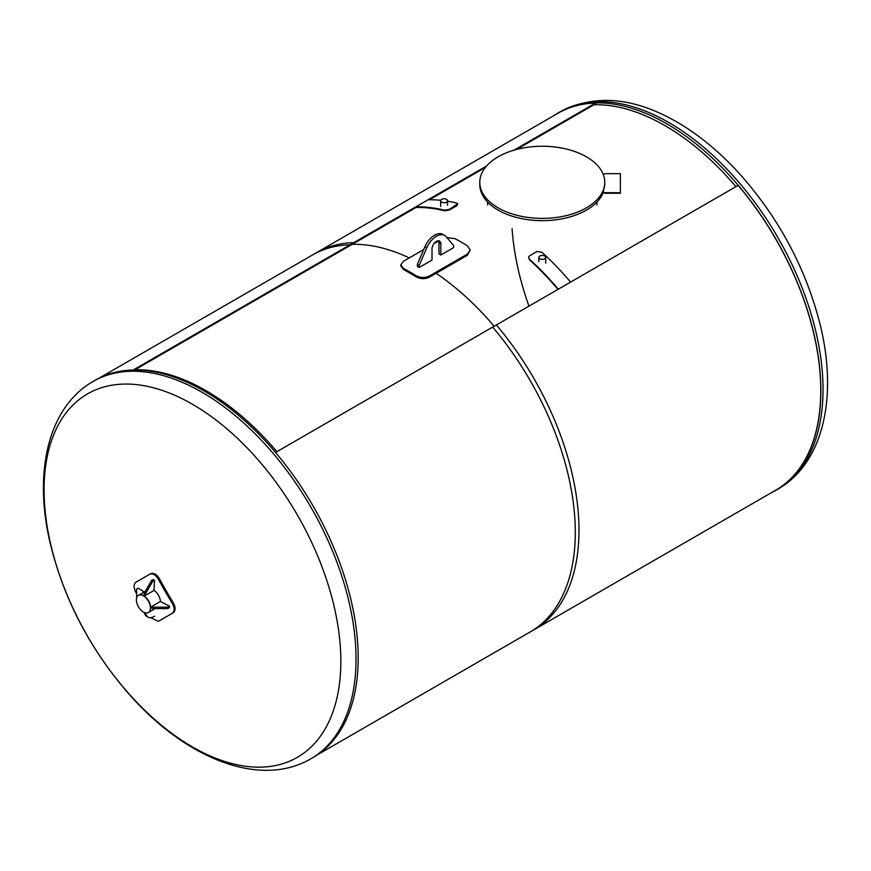 <?xml version="1.0" encoding="UTF-8"?>
<svg xmlns="http://www.w3.org/2000/svg" width="871" height="871" viewBox="0 0 871 871"><rect width="100%" height="100%" fill="white"/><g stroke="black" fill="none" stroke-linecap="round" stroke-linejoin="round"><path stroke-width="1.31" d="M593.946 104.76A216.966 125.261 60 0 1 735.93 186.655A216.966 125.261 60 0 0 593.946 104.76M528.969 306.135A216.966 125.261 60 0 1 512.094 228.703M276.913 451.657A216.966 125.261 -120 0 0 134.929 369.772A216.966 125.261 -120 0 1 276.913 451.657M352.167 244.348A216.966 125.261 60 0 1 409.261 257.903A216.966 125.261 -120 0 0 352.167 244.348M436.11 273.298A216.966 125.261 60 0 1 494.151 326.244A216.966 125.261 -120 0 0 436.11 273.298M145.413 595.383L154.004 590.418L154.483 580.228L152.773 581.207L145.413 593.968L145.413 595.383L144.183 594.675L144.183 593.26L151.543 580.5L153.252 579.52L154.483 580.228M152.773 581.207L151.543 580.5M145.413 593.968L144.183 593.26M169.475 606.194L169.475 607.61L167.765 608.589L153.035 608.589L151.815 607.882L151.815 606.466L153.035 607.174L167.765 607.174L169.475 606.194L160.406 601.502L151.815 606.466M167.765 608.589L167.765 607.174M153.035 608.589L153.035 607.174M144.216 592.008L138.26 588.175L136.562 589.155L136.693 597.735M136.562 597.658L136.562 598.257M136.562 593.63A437.329 357.077 -120 0 1 135.822 592.28C133.546 587.5 133.546 584.158 135.822 582.253L149.703 574.239C152.708 573.096 155.593 574.773 158.38 579.248A437.329 357.077 60 0 0 172.273 603.298C174.755 607.947 174.755 611.29 172.273 613.315L158.38 621.339L150.607 617.648M159.36 620.773L173.253 612.749C175.735 610.723 175.735 607.381 173.253 602.732A435.946 355.945 -120 0 1 159.371 578.682C156.584 574.207 153.688 572.53 150.694 573.673L149.703 574.239M173.253 612.749L172.273 613.315M159.371 620.773L158.38 621.339L159.371 620.773M145.577 612.879A12.161 7.022 120 0 0 148.005 617.093L146.785 616.385A12.161 7.022 -60 0 1 144.401 612.52M148.005 617.093A12.161 7.022 120 0 0 154.57 616.2M148.495 612.444A9.919 5.727 -120 0 0 148.614 612.378A9.919 5.727 -120 0 0 148.614 600.925A9.919 5.727 -120 0 0 138.696 595.198A9.919 5.727 -120 0 0 138.576 595.263M160.471 601.545A9.919 5.727 -120 0 0 154.004 590.342M143.41 612.03A9.919 5.727 -120 0 0 148.375 612.52A9.919 5.727 -120 0 0 148.375 601.066A9.919 5.727 -120 0 0 138.456 595.339A9.919 5.727 -120 0 0 136.932 603.287A9.919 5.727 -120 0 0 143.41 612.03M155.169 608.589L148.614 612.378A9.919 5.727 -120 0 0 148.614 600.925A9.919 5.727 -120 0 0 138.696 595.198L145.25 591.409M553.673 115.734A217.826 125.762 60 0 1 557.941 113.078A217.826 125.762 60 0 1 725.793 171.435A217.826 125.762 60 0 1 820.874 390.654A217.826 125.762 60 0 1 775.767 490.373A217.826 125.762 60 0 1 771.325 492.725M310.914 758.75L313.059 757.509A217.826 125.762 -120 0 0 313.07 505.975A217.826 125.762 -120 0 0 95.233 380.213L93.088 381.454C48.025 407.214 33.501 472.234 50.039 542.535C63.311 597.767 89.169 647.763 127.623 692.51C183.988 757.792 259.449 788.886 310.914 758.75A217.826 125.762 -120 0 0 344.306 584.191A217.826 125.762 -120 0 0 202.007 392.244A217.826 125.762 -120 0 0 93.088 381.454M192.458 404.275A209.835 121.145 -120 0 0 63.964 587.087A209.835 121.145 -120 0 0 320.964 735.462A209.835 121.145 -120 0 0 192.458 404.275M513.999 150.15L595.557 103.061L595.786 103.693L516.547 149.453M485.343 167.461L429.403 199.753M440.759 200.286A217.652 125.664 -120 0 0 428.031 199.786L415.761 206.873A217.652 125.664 60 0 1 444.515 210.183L449.338 209.367L457.732 203.792L456.84 205.741L449.469 209.987L444.656 210.804A216.966 125.261 60 0 0 415.99 207.505L350.327 245.415L350.098 244.784L486.562 165.991M492.67 327.093A217.652 125.664 60 0 1 530.21 631.932L775.68 490.221A217.652 125.664 -120 0 0 738.14 185.381L492.67 327.093M595.557 103.061A217.652 125.664 -120 0 0 558.028 113.23L312.558 254.942A217.652 125.664 60 0 1 350.098 244.784M498.092 156.813A62.483 36.07 180 0 1 566.194 148.995A62.483 36.07 180 0 1 604.757 182.322A62.483 36.07 180 0 1 542.274 218.392A62.483 36.07 180 0 1 479.79 182.322A62.483 36.07 180 0 1 498.092 156.813M479.79 182.322L479.79 184.587A62.483 36.07 -0 0 0 535.469 220.45A62.483 36.07 -0 0 0 603.276 192.404M604.757 193.264L620.381 193.264L620.381 192.687L604.757 192.687L604.757 193.264L603.004 191.674A62.483 36.07 -0 0 0 604.757 182.747M604.757 192.687L603.004 191.674M603.276 174.505L604.757 173.656L620.381 173.656L620.381 192.687M529.579 259.286A217.652 125.664 60 0 1 558.333 289.183L570.614 282.095A217.652 125.664 -120 0 0 541.849 252.209L537.026 251.49L529.666 255.736L528.686 256.934L529.448 259.754A216.966 125.261 60 0 1 557.973 289.39M528.632 257.174L529.448 259.754M539.846 256.03A3.43 1.982 -0 0 0 538.844 257.424A3.43 1.982 -0 0 0 542.274 259.406A3.43 1.982 -0 0 0 545.703 257.424A3.43 1.982 -0 0 0 543.58 255.595A3.43 1.982 -0 0 0 539.846 256.03M457.732 203.792L456.785 203.095A217.652 125.664 -120 0 0 447.52 201.19M415.99 207.505L415.761 206.873M446.518 202.148A3.43 1.982 0 0 0 447.52 200.744A3.43 1.982 0 0 0 444.101 198.762A3.43 1.982 0 0 0 440.672 200.744A3.43 1.982 0 0 0 442.784 202.573A3.43 1.982 0 0 0 446.518 202.148M133.154 370.033L353.778 242.65L354.007 243.292L134.515 370.012M353.778 242.65A217.652 125.664 -120 0 0 316.238 252.819L99.675 377.851M317.327 754.841L533.89 629.809A217.652 125.664 -120 0 0 496.361 324.97L275.53 452.463M419.234 265.328L419.234 267.462L432.005 260.091L432.005 249.041A6.249 3.604 -60 0 1 434.727 242.748A6.249 3.604 -60 0 1 439.55 241.071A6.249 3.604 -60 0 1 440.835 243.934L440.835 254.985L453.606 247.614L453.606 245.491L446.159 236.727A16.484 9.516 120 0 0 444.667 235.464A16.484 9.516 120 0 0 426.681 247.974L419.234 265.328L417.394 264.272L424.841 246.907A16.484 9.516 -60 0 1 442.827 234.397L444.667 235.464M440.835 254.985L438.995 253.929L438.995 242.867A6.249 3.604 120 0 0 438.483 240.777M419.234 267.462L417.394 266.395L417.394 264.272M446.856 237.543L455.141 238.73A218.349 126.066 60 0 1 467.411 245.807L470.209 250.01L467.411 254.082L429.359 276.053C424.863 278.11 420.355 277.947 415.859 275.574A218.349 126.066 -120 0 0 403.589 268.486L400.791 264.893L403.589 261.169L423.698 249.563M400.791 264.893L400.791 266.025L403.589 269.618A216.966 125.261 60 0 1 415.859 276.706C420.355 279.09 424.863 279.253 429.359 277.196L467.411 255.225L470.209 250.01M433.998 243.619L438.592 240.962M173.253 602.732L172.273 603.298M159.371 578.682L158.38 579.248M557.941 113.078L560.086 111.836A217.826 125.762 60 0 1 668.993 122.626A217.826 125.762 60 0 1 823.03 389.413A217.826 125.762 60 0 1 777.912 489.132L775.767 490.373M456.84 205.741L456.709 205.121M449.469 209.987L449.338 209.367M444.656 210.804L444.515 210.183M440.835 243.934L438.995 242.867M426.681 247.974L424.841 246.907M415.859 275.574L415.859 276.706M429.359 277.196L429.359 276.053M403.589 269.618L403.589 268.486M467.411 254.082L467.411 255.225M560.086 111.836C594.784 93.796 633.653 97.138 676.691 121.864C699.827 135.321 721.634 153.579 742.125 176.639C780.558 220.853 806.644 270.489 820.373 325.525C837.804 396.795 823.531 463.056 777.912 489.132M596.951 205.001L596.951 202.05M487.608 205.001L487.608 202.05M604.757 182.322L604.757 183.171M538.844 257.424L538.844 261.833M545.703 257.424L545.703 263.173M440.672 200.744L440.672 206.492M447.52 200.744L447.52 205.153"/></g></svg>
